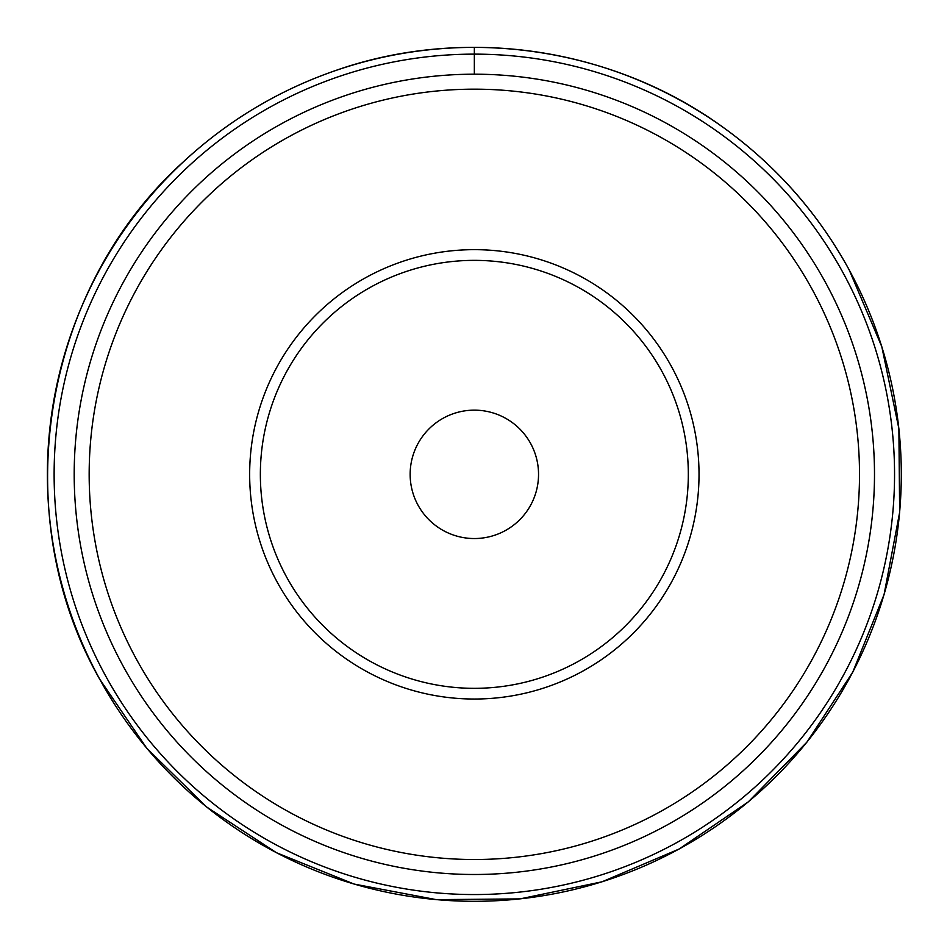 <?xml version="1.0" encoding="UTF-8"?>
<svg xmlns="http://www.w3.org/2000/svg" width="947" height="947" viewBox="0 0 947 947"><rect width="100%" height="100%" fill="white"/><g stroke="black" fill="none" stroke-linecap="round" stroke-linejoin="round"><path stroke-width="1.42" d="M418.006 505.118A64.195 64.195 0 0 0 505.118 530.687A64.195 64.195 0 0 0 530.675 443.563A64.195 64.195 0 0 0 443.563 418.006A64.195 64.195 0 0 0 418.006 505.118M576.936 662.131A213.986 213.986 0 0 0 662.131 371.757A213.986 213.986 0 0 0 371.757 286.562A213.986 213.986 0 0 0 286.55 576.936A213.986 213.986 0 0 0 576.936 662.131M582.062 671.53A224.688 224.688 0 0 0 671.518 366.631A224.688 224.688 0 0 0 366.619 277.163A224.688 224.688 0 0 0 277.163 582.062A224.688 224.688 0 0 0 582.062 671.53M812.36 289.687A385.169 385.169 0 0 0 289.675 136.321A385.169 385.169 0 0 0 136.321 659.005A385.169 385.169 0 0 0 659.005 812.36A385.169 385.169 0 0 0 812.36 289.687M123.181 666.191A400.155 400.155 0 0 1 282.502 123.181A400.155 400.155 0 0 1 825.512 282.502A400.155 400.155 0 0 1 666.179 825.512A400.155 400.155 0 0 1 123.181 666.191M99.648 679.046A426.955 426.955 0 0 0 679.035 849.033A426.955 426.955 0 0 0 849.033 269.646A426.955 426.955 0 0 0 269.646 99.648A426.955 426.955 0 0 0 99.648 679.046M474.34 74.197L474.34 47.386M843.114 272.89A420.208 420.208 0 0 1 675.803 843.114A420.208 420.208 0 0 1 105.567 675.803A420.208 420.208 0 0 1 272.878 105.579A420.208 420.208 0 0 1 843.114 272.89M849.068 269.635L881.799 346.661L898.881 428.612L899.65 512.303L884.072 594.538L852.75 672.157L806.891 742.176L748.26 801.908L679.07 849.057L602.032 881.799L520.069 898.892L436.366 899.65L354.131 884.072L276.512 852.75L206.482 806.88L146.761 748.237L99.613 679.058C5.836 514.02 41.999 289.533 182.866 162.304C227.742 120.6 279.152 89.835 337.108 70.007C464.208 25.9 611.466 47.255 720.797 125.655C774.528 163.867 817.285 211.868 849.068 269.635"/></g></svg>
